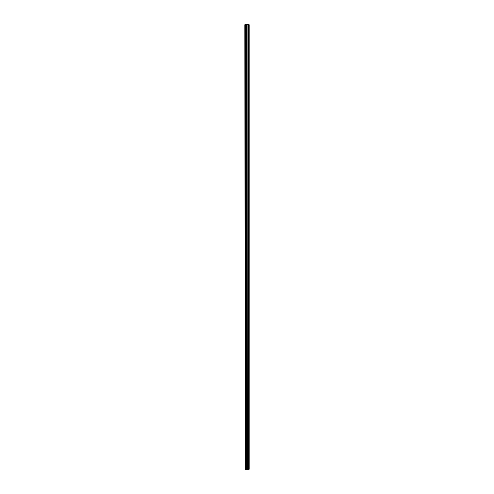 <?xml version="1.0" encoding="UTF-8"?>
<svg xmlns="http://www.w3.org/2000/svg" width="494" height="494" viewBox="0 0 494 494"><rect width="100%" height="100%" fill="white"/><g stroke="black" fill="none" stroke-linecap="round" stroke-linejoin="round"><path stroke-width="0.74" d="M245.141 24.7L245.141 469.3L244.851 24.7L246.253 24.7L246.253 469.3L247.747 469.3L247.889 24.7L247.889 469.3L249.149 469.3L249.149 24.7L247.889 24.7M245.141 469.3L246.253 469.3M246.253 24.7L247.747 24.7M248.655 24.7L248.655 469.3M248.859 469.3L248.859 24.7M245.345 469.3L245.345 24.7M246.111 24.7L246.111 469.3"/></g></svg>
